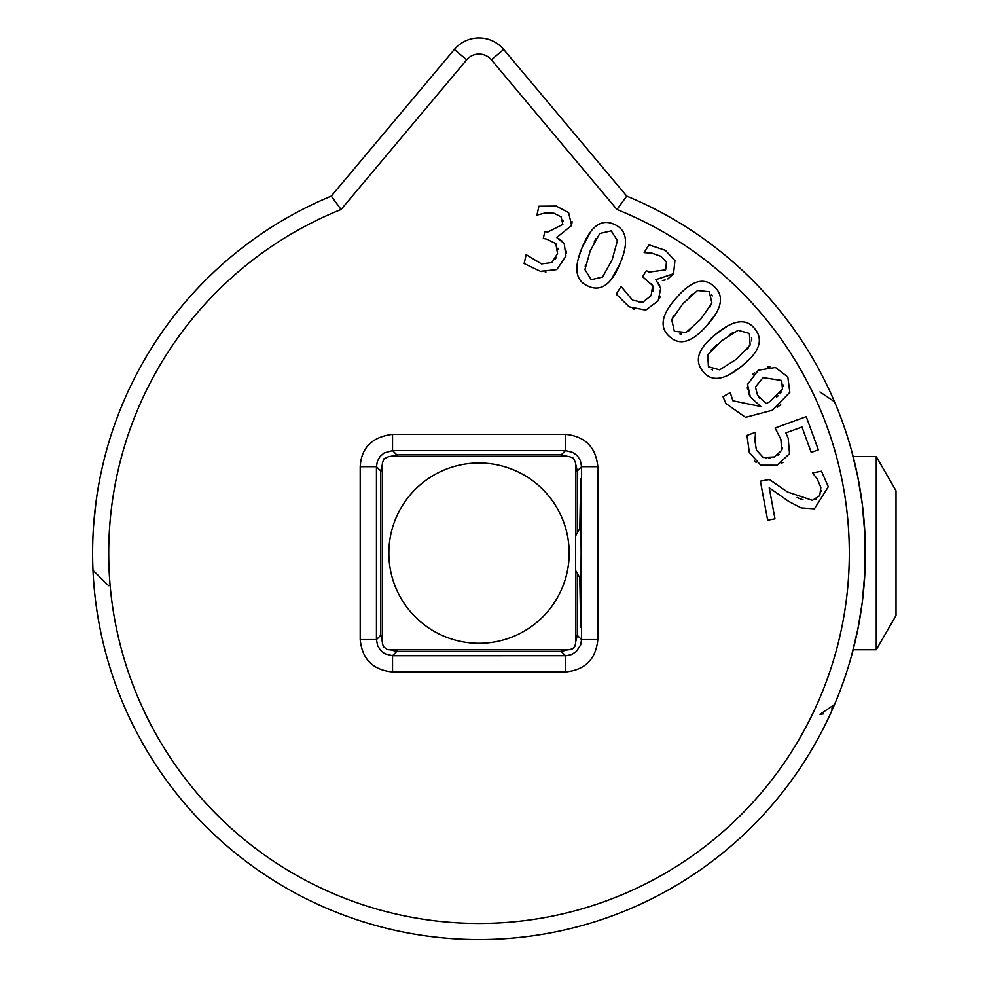 <?xml version="1.0" encoding="UTF-8"?>
<svg xmlns="http://www.w3.org/2000/svg" width="989" height="989" viewBox="0 0 989 989"><rect width="100%" height="100%" fill="white"/><g stroke="black" fill="none" stroke-linecap="round" stroke-linejoin="round"><path stroke-width="1.48" d="M382.409 643.307L382.409 462.988L382.409 643.307L383.398 646.732L387.28 649.55L569.169 649.748L572.606 648.759L574.869 646.312L575.61 643.307L575.61 462.988L575.61 535.865L581.099 526.358M876.254 649.748L896.009 615.541L896.009 490.767L876.254 456.547L876.254 649.748L853.148 649.748L851.541 655.781L857.945 628.769L862.26 602.4L865.004 570.876L865.054 536.557L862.346 504.563L857.809 476.846L851.529 450.49L853.148 456.547L876.254 456.547M575.61 643.307L575.61 570.43L581.099 579.937M569.169 649.748L388.85 649.748M388.85 456.547L569.169 456.547L388.85 456.547L384.053 458.698L382.409 462.988M388.85 553.148A90.16 90.16 0 0 0 544.927 614.663A90.16 90.16 0 0 0 512.079 469.268A90.16 90.16 0 0 0 388.85 553.148M575.61 462.988L573.472 458.191L569.169 456.547M776.513 397.232L778.38 395.563M780.111 393.622L781.261 391.978M783.152 386.044L783.127 384.906M758.872 397.244L759.898 398.48M328.855 197.12L331.29 196.094L341.069 209.507L466.684 59.797A16.096 16.096 0 0 1 491.348 59.797L616.963 209.507L626.729 196.094L503.685 49.45A32.204 32.204 0 0 0 454.347 49.45L331.29 196.094A386.402 386.402 0 0 0 172.432 788.332A386.402 386.402 0 0 0 785.6 788.332A386.402 386.402 0 0 0 626.729 196.094M781.978 449.587L782.311 447.943M780.902 439.425L781.718 450.354L774.239 456.967L763.261 457.474L756.4 450.082L754.928 440.562L755.571 432.28L746.992 435.407L749.328 452.492L760.689 465.189L777.193 465.226L789.531 453.667L788.196 438.263L785.847 432.898L801.98 427.013L811.24 452.418L818.348 449.822L806.245 416.629L775.067 428.002L780.902 439.425M777.984 455.125L779.097 454.26M765.325 458.031L766.747 458.204M768.49 458.228L770.048 458.068M756.078 462.37L754.409 460.825M776.798 430.895L775.067 428.002M783.103 462.333L781.322 463.396M763.038 377.65L781.669 380.456L782.484 389.295L769.924 401.633L766.314 403.512L757.537 395.229L755.435 386.996L763.038 377.65M750.367 397.084L760.887 406.528L732.911 400.805L730.241 392.596L723.021 396.688L725.852 403.487L745.533 417.333L772.545 410.175L789.84 392.312L787.825 377.019L775.45 367.475L758.39 370.195L747.548 384.4L750.367 397.084L748.364 392.757M780.729 404.711L777.156 407.344M747.461 388.986L747.363 387.082M752.938 374.151L754.644 372.68M767.662 367.055L769.961 366.882M750.144 345.013L736.36 359.242L719.683 369.837L708.433 366.746L707.728 354.878L721.401 340.933L738.054 330.301L749.365 333.466L750.144 345.013M746.992 349.389L748.5 347.522M711.4 369.379L712.55 369.948M750.033 358.599L741.886 366.054C759.379 352.096 763.718 339.734 754.916 328.966C746.485 317.902 733.479 319.62 715.875 334.134L726.989 326.358M707.728 341.576L715.875 334.134C698.296 348.128 693.957 360.503 702.882 371.258C711.326 382.236 724.331 380.493 741.886 366.054L730.834 373.78M716.951 344.667L711.202 350.155M732.33 332.984L729.153 335.061M711.932 302.993L700.694 319.311L686.007 332.514L674.387 331.327L671.729 319.744L682.917 303.722L697.566 290.482L709.261 291.73L711.932 302.993M709.904 307.233L710.658 305.873M688.591 330.944L690.483 329.522M679.975 333.948L681.631 333.923M713.984 286.365C703.834 276.858 691.286 280.703 676.34 297.924C661.307 314.65 659.094 327.569 669.664 336.693C679.814 346.125 692.349 342.256 707.271 325.097C722.217 308.444 724.455 295.538 713.984 286.365M673.521 315.936L672.322 318.297M692.362 294.079L689.58 296.651M715.245 314.589L707.271 325.097M557.203 269.008L565.955 256.114L564.2 243.517L556.683 237.533L571.605 225.504L568.638 212.635L556.214 206.071L538.943 206.219L536.928 215.132L544.444 213.142L553.902 213.204L561.097 216.863L562.852 224.429L547.696 232.069L544.89 231.438L543.32 238.411L546.88 239.214L555.843 243.603L557.536 253.567L551.862 262.555L541.552 263.915L526.148 254.643L524.133 263.556L540.414 271.307L556.078 269.688M545.953 272.024L545.236 272M541.379 271.505L540.414 271.307M566.524 251.293L566.413 253.444M558.525 238.485L562.469 241.378M572.075 221.635L571.877 224.021M555.521 258.784L556.214 257.536M558.006 249.525L557.907 248.19M563.112 221.647L563.013 220.745M549.501 212.722L544.444 213.142M611.239 230.857L617.445 240.624L612.154 259.724L602.585 277.007L591.224 279.677L584.919 269.589L590.26 250.798L599.779 233.503L611.239 230.857M578.553 257.919L582.15 247.473C573.41 268.18 575.524 281.123 588.504 286.291C601.176 291.891 611.771 284.14 620.264 263.049C628.942 242.429 626.841 229.497 613.946 224.243C601.263 218.569 590.656 226.308 582.15 247.473L590.841 231.451M585.488 264.792L585.216 266.338M596.046 238.596L594.253 241.946M620.264 263.049L611.536 279.071M673.546 273.718L674.943 260.577L665.337 250.316L648.969 244.827L644.16 252.591L651.912 253.159L660.825 256.299L666.438 262.122L665.634 269.849L648.796 272.123L646.361 270.603L642.59 276.673L652.728 285.673L651.083 295.649L642.788 302.288L632.601 300.199L621.067 286.414L616.258 294.178L629.103 306.825L645.718 310.126L658.204 300.804L660.664 288.331L655.843 279.677L673.546 273.718L667.859 278.935M634.542 309.47L632.688 308.729M660.331 296.428L659.515 298.431M665.164 279.949L662.395 280.48M649.031 252.838L647.956 252.801M639.29 302.609L640.625 302.634M821.513 471.209L812.476 472.89L817.198 478.861L820.858 487.466L819.733 495.687L812.365 500.298L787.467 491.966L769.38 479.492L760.405 481.161L767.649 520.214L774.98 518.854L769.219 487.75L788.74 501.435L801.139 507.901L814.417 508.828L828.312 486.724L821.513 471.209M821.08 491.348L821.13 490.346M815.418 499.383L816.382 498.901M797.146 497.418L799.359 498.444M799.508 498.505L803.031 499.791M801.98 427.013L785.847 432.898M657.994 282.99L659.873 286.044M653.099 291.1L652.728 285.673M652.666 285.512L651.627 283.695M565.485 434.344L392.546 434.344C372.062 436.953 361.282 447.733 360.206 466.684L360.206 639.611C362.159 659.23 372.94 670.01 392.546 671.951L565.485 671.951C585.092 670.01 595.873 659.23 597.826 639.611L597.826 466.684C595.873 447.077 585.092 436.297 565.485 434.344L565.485 450.588L573.249 452.579L577.477 455.941L580.345 460.515L581.581 466.684L581.581 639.611L580.679 644.939L576.216 651.603L571.654 654.483L566.376 655.695L392.546 655.719L384.783 653.717L380.555 650.354L377.674 645.792L376.45 639.611L376.45 466.684L377.353 461.356L379.974 456.621L384.004 453.036L392.546 450.588L565.485 450.588L561.208 454.853L396.824 454.853L396.824 456.547M712.278 295.934L711.771 294.796M751.64 340.933L751.764 339.314M751.751 339.042L751.504 337.434M382.409 470.949L380.716 470.949L382.409 464.125M382.409 642.17L380.716 635.346L382.409 635.346M396.824 649.748L396.824 651.442L389.987 649.748M568.045 649.748L561.208 651.442L561.208 649.748M506.331 938.586L496.082 939.167L506.331 938.586M823.652 713.835L819.992 714.33L834.518 704.539L830.167 714.392L834.518 704.539L831.7 708.965M833.072 398.406L834.518 401.757L819.992 391.965M93.584 525.678L95.97 502.35M452.505 938.648L451.689 938.586M92.991 570.356L93.584 580.617L92.991 570.356L108.654 585.735M579.801 528.621L580.704 479.047L581.149 553.148L580.704 627.261L579.801 577.675M575.61 635.346L577.304 635.346L575.61 642.17M389.987 456.547L396.824 454.853L392.546 450.588L392.546 434.344M834.518 401.757L830.241 392.064M828.362 388.047L831.217 394.215M461.937 939.167L455.867 938.87M616.963 209.507A370.306 370.306 0 0 1 773.621 777.502A370.306 370.306 0 0 1 184.411 777.502A370.306 370.306 0 0 1 341.069 209.507M360.206 466.684L376.45 466.684L380.716 470.949L380.716 635.346L376.45 639.611L360.206 639.611M392.546 671.951L392.546 655.719L396.824 651.442L561.208 651.442L565.485 655.719L565.485 671.951M597.826 639.611L581.581 639.611L577.304 635.346L577.304 573.36M577.304 532.935L577.304 470.949L581.581 466.684L597.826 466.684M503.685 49.45L491.348 59.797M454.347 49.45L466.684 59.797M575.61 470.949L577.304 470.949L575.61 463.804M568.366 456.547L561.208 454.853L561.208 456.547"/></g></svg>
